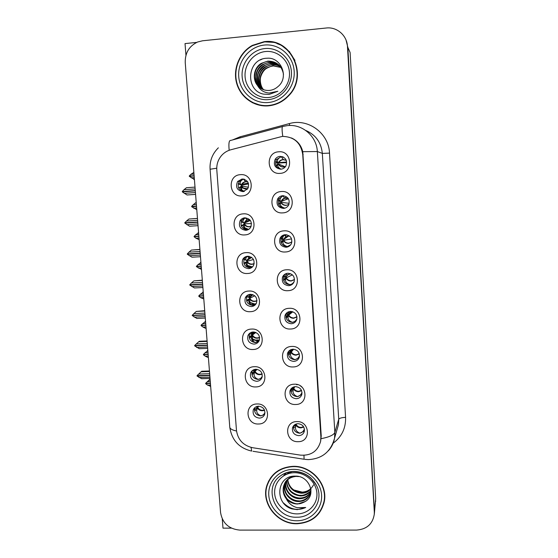 <?xml version="1.0" encoding="UTF-8"?>
<svg xmlns="http://www.w3.org/2000/svg" width="558" height="558" viewBox="0 0 558 558"><rect width="100%" height="100%" fill="white"/><g stroke="black" fill="none" stroke-linecap="round" stroke-linejoin="round"><path stroke-width="0.84" d="M280.018 156.359C277.961 156.575 276.349 157.551 275.185 159.302C273.155 164.973 275.059 168.272 280.883 169.193C283.059 168.962 284.733 167.895 285.891 165.991C287.663 160.39 285.71 157.182 280.018 156.359M280.311 169.207C275.798 167.344 274.529 164.129 276.489 159.553L281.281 156.645L282.467 156.665M278.658 151.797C265.071 152.369 266.64 174.898 280.109 173.364C293.703 172.903 292.225 150.214 278.658 151.797M247.675 256.241C245.492 256.436 243.853 257.482 242.751 259.386C241.189 264.694 243.135 267.784 248.575 268.642C250.842 268.44 252.523 267.331 253.618 265.315C255.006 260.063 253.032 257.036 247.675 256.241M251.777 267.498L250.117 267.833C244.725 266.982 242.8 263.927 244.341 258.661L246.406 256.45M246.064 252.648C232.846 252.934 234.472 274.703 247.571 273.49C260.795 273.308 259.254 251.379 246.064 252.648M244.899 217.801C242.863 217.99 241.279 218.945 240.149 220.668C238.252 226.164 240.135 229.387 245.806 230.335C247.933 230.14 249.559 229.115 250.688 227.273C252.39 221.826 250.465 218.673 244.899 217.801M247.822 229.847L247.375 229.889C241.76 228.954 239.898 225.767 241.781 220.319L244.913 217.801M243.246 213.854C229.973 214.244 231.612 236.243 244.774 234.911C258.061 234.625 256.499 212.472 243.246 213.854M255.85 369.27C253.36 369.459 251.616 370.686 250.633 372.946C249.74 377.794 251.77 380.577 256.722 381.309C259.289 381.107 261.046 379.838 262.009 377.487C262.79 372.695 260.739 369.954 255.85 369.27L254.636 370.944L255.724 369.27M261.779 378.031L258.159 379.44C253.255 378.722 251.246 375.959 252.132 371.161L252.432 370.505M254.329 366.704C241.286 366.683 242.863 387.81 255.794 386.931C268.844 387.05 267.352 365.776 254.329 366.704M290.439 311.42C287.809 311.664 286.003 312.996 285.019 315.43C284.217 320.327 286.303 323.096 291.269 323.745C293.982 323.494 295.81 322.099 296.758 319.56C297.428 314.726 295.322 312.013 290.439 311.42M296.172 320.85L292.392 322.398C287.475 321.764 285.41 319.023 286.205 314.168L286.958 312.71M289.197 308.309C275.854 308.448 277.361 330.071 290.592 329.011C303.936 328.983 302.52 307.2 289.197 308.309M295.496 386.638C292.72 386.875 290.885 388.277 290 390.858C289.483 395.489 291.583 398.105 296.305 398.719C299.158 398.482 301.006 397.024 301.857 394.353C302.269 389.784 300.148 387.21 295.496 386.638M301.822 394.471L297.372 396.675C292.699 396.068 290.613 393.474 291.13 388.891L291.206 388.633M294.31 384.211C281.086 384.141 282.564 405.345 295.677 404.501C308.902 404.669 307.514 383.325 294.31 384.211M242.088 178.979L237.603 181.496C235.267 187.188 237.066 190.564 243.009 191.638L247.661 188.911C249.775 183.268 247.912 179.955 242.088 178.979M243.637 191.554C238.426 189.922 236.969 186.581 239.263 181.524L243.553 179.048M240.407 174.668C227.071 175.17 228.731 197.386 241.949 195.935C255.292 195.544 253.723 173.161 240.407 174.668M287.872 273.239C285.34 273.483 283.562 274.766 282.529 277.082C281.525 282.146 283.59 285.012 288.709 285.689C291.332 285.438 293.145 284.092 294.15 281.651C294.994 276.663 292.901 273.859 287.872 273.239M292.915 283.708L289.867 284.713C284.796 284.043 282.753 281.197 283.743 276.189L285.236 273.999M286.603 269.779C273.204 270.023 274.717 291.869 288.012 290.69C301.418 290.558 299.988 268.551 286.603 269.779M282.662 195.719C280.409 195.949 278.721 197.058 277.584 199.039C276.001 204.493 277.982 207.618 283.52 208.42C285.884 208.176 287.621 206.99 288.737 204.856C290.111 199.485 288.081 196.437 282.662 195.719M284.859 208.176L284.74 208.19C279.251 207.395 277.291 204.298 278.861 198.899L283.178 195.705M281.337 191.527C267.812 191.987 269.361 214.286 282.773 212.877C296.305 212.528 294.84 190.069 281.337 191.527M285.284 234.674C282.878 234.918 281.127 236.125 280.039 238.294C278.791 243.539 280.82 246.524 286.128 247.25C288.632 246.999 290.418 245.722 291.478 243.414C292.552 238.245 290.488 235.337 285.284 234.674M289.163 246.238L287.314 246.643C282.055 245.925 280.046 242.967 281.288 237.771L283.98 234.897M283.98 230.852C270.518 231.2 272.053 253.269 285.403 251.979C298.872 251.742 297.428 229.512 283.98 230.852M253.158 331.968C250.744 332.163 249.028 333.342 248.003 335.511C246.936 340.492 248.945 343.365 254.036 344.126C256.52 343.923 258.263 342.689 259.261 340.429C260.209 335.498 258.173 332.673 253.158 331.968M258.71 341.503L255.508 342.605C250.465 341.852 248.47 339.006 249.531 334.068L250.2 332.896M251.602 329.067C238.503 329.143 240.093 350.487 253.081 349.496C266.187 349.517 264.68 328.027 251.602 329.067M250.43 294.289C248.122 294.491 246.434 295.614 245.374 297.658C244.083 302.799 246.064 305.77 251.316 306.572C253.702 306.37 255.424 305.191 256.471 303.036C257.615 297.951 255.599 295.036 250.43 294.289M255.397 304.675L252.823 305.4C247.619 304.612 245.653 301.669 246.929 296.577L248.177 294.854M248.847 291.046C235.685 291.227 237.296 312.787 250.34 311.685C263.509 311.601 261.981 289.895 248.847 291.046M297.986 423.689C295.154 423.913 293.313 425.342 292.476 427.972C292.064 432.485 294.164 435.045 298.788 435.652C301.69 435.428 303.538 433.957 304.347 431.236C304.668 426.779 302.548 424.261 297.986 423.689M304.41 430.922L299.827 433.266C295.349 432.708 293.25 430.239 293.529 425.859M296.828 421.597C283.666 421.43 285.124 442.417 298.174 441.685C311.35 441.95 309.969 420.823 296.828 421.597M292.978 349.217C290.265 349.454 288.444 350.836 287.516 353.347C286.868 358.103 288.967 360.796 293.801 361.417C296.591 361.172 298.432 359.743 299.325 357.127C299.855 352.433 297.742 349.796 292.978 349.217M299.102 357.776L294.896 359.722C290.111 359.101 288.033 356.443 288.674 351.728L288.988 350.926M291.764 346.448C278.484 346.483 279.976 367.896 293.145 366.948C306.433 367.018 305.031 345.458 291.764 346.448M258.521 406.203C255.955 406.391 254.204 407.654 253.262 409.99C252.516 414.706 254.553 417.412 259.386 418.123C262.016 417.935 263.788 416.631 264.708 414.21C265.357 409.544 263.292 406.873 258.521 406.203M264.68 414.294L260.795 415.919C256.003 415.215 253.981 412.529 254.727 407.863L254.79 407.675M257.029 403.971C244.048 403.853 245.611 424.771 258.487 423.996C271.474 424.213 269.995 403.148 257.029 403.971M282.306 136.396L230.747 149.788C227.141 150.779 224.079 152.69 221.561 155.515C218.066 159.651 216.483 164.443 216.804 169.904L236.473 430.427C237.875 439.802 243.267 445.57 252.648 447.718L300.385 455.126C310.973 455.865 317.711 451.296 320.606 441.413L320.885 436.963L302.729 154.42C300.797 142.646 293.989 136.64 282.306 136.396M222.272 518.926L222.991 528.147L231.41 528.14M374.397 513.193L347.843 47.36L346.044 40.064M196.723 42.387L185.033 43.594L185.947 55.27M375.687 498.566L350.103 52.515L347.843 47.36L374.481 512.397L375.687 498.566L374.306 511.986L347.467 46.495C347.062 35.503 336.906 26.658 326.263 28.005L202.54 40.79L197.602 42.01C189.155 46.049 185.033 52.898 185.235 62.58L220.563 512.565C222.461 523.202 228.864 529.047 239.766 530.1L356.492 530.086C366.732 529.312 372.66 524.06 374.279 514.33L374.306 511.986M375.583 501.586L375.667 500.826M274.536 42.478L269.207 41.948M289.895 351.952L289.825 350.891M255.132 304.48L250.758 304.682M250.054 304.04L249.963 302.764M249.935 302.408L249.705 299.241M249.642 298.425L249.593 297.693M249.559 297.191L249.377 294.687M258.368 339.962L254.546 340.108M253.96 340.136L252.307 340.554M252.669 340.185L252.621 339.48M252.593 339.083L252.369 336.028M252.223 333.998L252.083 332.108M282.39 241.021L282.257 239.068M279.83 203.105L279.691 201.075M284.929 278.561L284.81 276.712M241.802 190.208L241.551 186.693M241.502 186.03L241.447 185.277M292.343 388.103L292.308 387.657M287.426 315.451L287.328 313.994M254.866 370.456L254.79 369.403M244.592 228.689L244.557 228.25M244.544 227.971L244.292 224.574M244.244 223.863L244.188 223.116M247.334 266.55L247.271 265.692M247.25 265.371L247.013 262.093M246.957 261.325L246.901 260.586M277.235 164.798L277.103 162.769M264.094 41.69L252.349 45.386C239.487 52.452 232.714 68.822 236.585 83.009C240.365 97.225 254.169 107.136 268.475 105.839C276.391 105.03 283.164 101.633 288.8 95.634C308.755 75.783 291.339 37.546 264.094 41.69M245.255 97.238L252.446 102.77M293.076 466.335C279.691 467.241 270.909 473.756 266.731 485.885C261.032 503.63 277.591 524.367 296.995 523.753C311.762 522.79 320.878 515.334 324.337 501.377C327.888 484.051 311.35 465.546 293.076 466.335M268.656 481.003L267.289 485.09M276.977 43.573L282.062 45.561M264.931 41.899L274.062 42.359M291.416 137.945C297.337 140.595 301.118 145.171 302.757 151.671L321.234 435.951L320.606 441.413M266.926 485.46L267.031 484.895M322.468 506.804L324.065 502.765M289.839 52.04L282.634 46.3M256.464 406.629L256.659 407.145L257.252 407.047L257.629 406.294M254.588 410.667L255.083 409.174L257.329 408.128L256.84 409.621C256.317 412.453 257.65 414.51 260.844 415.794C262.42 415.689 263.794 414.657 264.973 412.718M256.84 409.621L254.525 410.918M257.817 406.266L257.252 407.047M255.083 409.174L257.677 407.403C259.337 409.984 261.59 410.827 264.436 409.942M264.576 410.27C261.667 411.302 259.247 410.59 257.329 408.128L258.633 406.203M209.801 375.534L197.093 376.057L201.668 378.715L210.031 378.443M209.927 377.159L198.997 377.508M209.655 373.686L198.718 374.048L197.058 375.618L209.787 375.318M209.487 371.516L201.117 371.802L201.731 371.244L209.445 370.986M201.117 371.802L198.718 374.048M210.282 381.686L207.283 381.784L205.679 383.29L210.408 383.248M205.679 383.29L210.08 379.105M205.923 383.388L205.714 383.716L207.548 385.111L210.645 386.234M210.422 383.458L205.707 383.604M210.122 379.586L207.283 381.784M209.585 379.607L210.08 379.112M207.548 385.111L210.547 385.02M299.869 433.266L299.855 433.141C301.836 432.848 303.364 431.48 304.424 429.039M299.855 433.141C296.584 431.787 295.14 429.674 295.538 426.793L295.893 425.238C297.086 426.94 298.788 427.826 300.992 427.881L303.754 427.058M293.396 427.121L293.592 426.27L295.893 425.238L296.451 423.927M293.933 425.405L293.592 426.27M253.988 369.633L253.848 370.714L254.636 370.944M254.211 373.414L251.951 374.502L252.46 373.121L254.713 372.04L254.211 373.414C253.674 376.113 255.006 378.087 258.214 379.328C259.728 379.224 261.081 378.275 262.267 376.469M252.453 373.128L254.413 370.93M262.169 374.083C259.205 375.283 256.722 374.606 254.713 372.04L255.069 371.398L252.76 372.57M256.094 369.263L255.097 370.254M257.105 369.354L255.069 371.398C256.82 374.076 259.163 374.871 262.093 373.797M207.436 345.367L194.672 345.862L199.283 348.701L207.674 348.38L199.192 348.68M207.562 347.006L196.59 347.432M207.29 343.505L196.311 343.937L194.644 345.535L207.416 345.151M207.123 341.398L198.725 341.733L199.346 341.266L207.088 340.959M198.725 341.733L196.311 343.937M251.637 332.226L251.205 334.123L251.993 334.493L254.071 331.996M251.56 336.851L249.286 337.974L249.81 336.718L252.07 335.595L251.56 336.851C251.009 339.424 252.342 341.308 255.557 342.5L259.407 340.017M254.162 332.01L251.993 334.493M249.803 336.725L255.39 332.289M259.637 337.583C256.652 338.894 254.127 338.232 252.07 335.595L252.432 335.037L250.117 336.244M251.742 332.191L253.269 332.631L252.383 334.326L254.329 332.031M255.85 332.47L252.432 335.037C254.239 337.771 256.631 338.546 259.609 337.346M205.044 314.956L192.238 315.542L196.862 318.451L205.288 318.074L196.862 318.451M205.177 316.609L194.163 317.111M204.898 313.087L193.884 313.589L192.224 315.319L205.03 314.74M204.737 311.036L196.311 311.427L204.709 310.687M196.311 311.427L193.884 313.589M192.636 315.305L192.238 315.542M249.391 294.436L248.533 297.177L249.321 297.686L251.128 295.37L252.635 294.589M246.859 296.626L246.218 296.354M246.636 301.02L247.131 299.967L249.405 298.802L248.882 299.932C248.317 302.366 249.649 304.166 252.872 305.31L256.262 303.468M252.697 294.61L249.719 297.609L246.887 296.682M247.131 299.967L247.55 299.751M256.98 300.797C253.981 302.136 251.456 301.466 249.405 298.802L249.775 298.328C251.588 301.076 253.995 301.829 256.98 300.602M249.719 297.609L252.886 294.68M254.755 295.782L249.775 298.328M202.638 284.301L189.797 285.089L194.442 287.956L202.896 287.523M202.77 285.968L191.722 286.54M202.491 282.418L191.436 282.99L189.769 284.747L202.624 284.085M202.338 280.43L193.884 280.876L202.317 280.179M193.884 280.876L191.436 282.99M190.334 284.719L189.79 284.971M208.008 352.719L205.002 352.83L203.398 354.469L208.134 354.295M203.684 354.463L203.426 354.79L205.267 356.185L207.743 357.371M208.148 354.504L203.419 354.679M207.848 350.675L205.002 352.83M207.311 350.696L207.82 350.271M205.267 356.185L208.274 356.081M293.954 386.882L293.375 387.929L292.915 387.963L292.831 387.343M302.324 387.489L300.392 385.864M297.316 384.727L296.612 384.706M297.414 396.675L297.407 396.557C299.416 396.243 300.957 394.883 302.024 392.49M297.407 396.557C294.115 395.252 292.678 393.223 293.083 390.474L293.452 389.031C294.652 390.767 296.361 391.66 298.572 391.702L301.606 390.67M290.927 390.928L291.143 390.105L293.452 389.031L294.84 386.694M292.601 387.719L291.143 390.105M205.721 323.528L202.7 323.661L201.082 325.209L205.846 325.112M201.445 325.3L201.117 325.642L202.966 327.037L205.532 328.306M205.86 325.321L201.11 325.53M205.56 321.534L202.7 323.661M205.023 321.561L205.539 321.213M202.966 327.037L205.986 326.911M292.49 349.259L290.906 351.366L290.313 351.08L290.606 349.796M294.938 359.722L294.931 359.61C296.926 359.296 298.467 357.985 299.548 355.683M294.931 359.61C291.632 358.355 290.188 356.416 290.606 353.793L290.983 352.475C292.19 354.239 293.906 355.139 296.131 355.167L299.353 353.953M288.458 354.302L288.667 353.591L290.983 352.475L293.592 349.224M290.495 351.275L288.667 353.591M292.252 349.287L291.436 350.208M203.412 294.108L200.378 294.254L198.767 295.942L203.537 295.705M199.227 295.914L198.794 296.263L200.643 297.665L203.789 298.976M203.551 295.914L198.787 296.152M203.258 292.176L200.378 294.254M202.714 292.197L203.238 291.925M200.643 297.665L203.677 297.519M286.135 313.505L288.416 314.44L287.816 314.021L288.528 311.817M292.434 322.398L292.427 322.301C294.331 322.029 295.845 320.815 296.975 318.667M292.427 322.301C289.114 321.094 287.677 319.246 288.102 316.756L288.493 315.563C289.707 317.356 291.429 318.262 293.661 318.276L296.995 316.93M285.975 317.293L292.824 311.783M291.457 311.455L289.449 312.836L288.723 314.321M292.197 311.594L286.163 316.721M201.082 264.457L198.041 264.625L196.423 266.333L201.208 266.068M201.208 266.103L196.451 266.661L201.473 269.437M201.222 266.278L196.444 266.55M200.936 262.581L198.041 264.625M200.392 262.609L200.922 262.413M198.313 268.063L201.354 267.889M283.708 276.273L285.898 277.152L285.298 276.594L286.603 273.441M289.909 284.706L289.902 284.622C291.576 284.434 293.006 283.415 294.178 281.567M289.902 284.622C286.575 283.464 285.138 281.706 285.577 279.356L285.975 278.289C287.203 280.109 288.932 281.023 291.171 281.023L294.512 279.628M283.485 279.893L286.261 277.856L292.406 274.85M285.898 277.152L286.212 277.124C287.056 275.171 288.549 274.048 290.683 273.748L287.551 274.975L285.898 277.152M294.512 279.474L291.339 280.758C289.107 280.751 287.412 279.788 286.261 277.856L283.638 279.481M268.719 97.49C256.896 98.633 245.869 88.903 245.081 76.669C244.118 64.456 253.674 52.633 265.587 51.524C277.486 50.241 288.73 60.083 289.442 72.456C290.327 84.816 280.555 96.52 268.719 97.49M263.488 94.107L269.033 94.455L277.87 91.268L269.172 93.053C263.969 92.6 260.091 90.082 257.545 85.493C260.726 89.085 264.694 90.731 269.444 90.424C272.527 90.11 275.275 88.917 277.675 86.832C289.595 77.876 281.316 56.735 266.933 58.241C246.992 58.576 244.753 90.487 263.488 94.107M263.753 89.747C260.942 87.453 259.812 81.056 260.509 77.792C260.607 76.606 262.748 70.273 266.961 68.139L270.365 66.541L273.35 65.907L281.023 67.483M281.204 67.588L281.741 67.909M264.115 42.031C291.102 37.923 308.33 75.825 288.521 95.453C282.955 101.361 276.266 104.709 268.447 105.504C254.302 106.794 240.651 97.001 236.899 82.94C233.063 68.913 239.738 52.724 252.439 45.714L264.115 42.031M289.553 52.229L294.98 60.39M263.557 89.685C257.831 83.86 259.107 72.345 266.64 67.867L273.078 65.67L280.967 67.399M262.79 89.385C256.415 83.693 257.433 71.452 265.322 66.779L271.823 64.554C274.843 64.303 277.731 65.028 280.486 66.73M262.978 89.461C260.251 86.902 258.912 83.107 258.961 78.064C260.028 73.189 260.46 70.978 265.65 67.051C267.952 65.663 270.114 64.923 272.137 64.833C275.324 64.609 278.149 65.293 280.611 66.897M262.037 89.036C254.992 83.519 255.731 70.552 263.976 65.663L270.539 63.424C273.887 63.152 277.026 64.037 279.963 66.088M262.218 89.127C258.793 86.392 257.287 82.026 257.698 76.028C258.082 72.526 260.286 69.164 264.318 65.942C265.81 64.819 267.993 64.072 270.86 63.71C273.629 63.298 276.705 64.142 280.095 66.242M261.297 88.638C253.562 83.344 254.002 69.638 262.609 64.533L269.228 62.266C272.925 61.98 276.315 63.047 279.405 65.467M261.479 88.743C257.956 85.2 256.457 83.944 256.073 76.983C256.75 71.717 257.636 68.892 262.951 64.819C266.584 62.831 266.173 63.173 269.556 62.559L273.643 62.817C275.638 63.249 277.605 64.184 279.544 65.621M257.545 85.493C252.111 79.306 253.653 67.902 261.214 63.382L267.896 61.094C276.496 61.199 281.692 65.572 283.499 74.214M260.753 88.31C257.196 86.099 255.152 82.152 254.608 76.467C255.292 70.866 255.948 67.874 261.562 63.668C263.955 62.231 266.18 61.471 268.231 61.387C272.29 61.08 275.868 62.294 278.958 65.021M280.66 66.848L281.169 67.204M280.13 66.214L280.618 66.597M280.262 66.367L280.758 66.744M280.918 66.876L281.378 67.274M279.711 65.753L280.179 66.165M281.148 67.504L281.685 67.832M261.486 105.636L252.544 102.449M260.126 60.02L261.932 59.239M297.093 513.883C285.836 513.995 275.373 504.481 274.669 493.523C273.804 482.565 282.948 472.786 294.289 472.724C305.617 472.493 316.274 482.126 316.902 493.195C317.704 504.265 308.365 513.932 297.093 513.883M292.022 508.917L297.295 509.649L305.721 507.494L297.393 507.696C292.406 506.49 288.695 503.497 286.254 498.713C289.267 502.158 293.041 503.93 297.567 504.014L305.414 501.447C316.811 494.709 309.034 475.576 295.363 476.114C276.405 475.276 274.166 503.895 292.022 508.917M313.457 484.937C311.169 489.352 307.423 491.744 302.22 492.107L293.843 489.973M293.096 466.634C311.19 465.86 327.546 484.177 324.031 501.328C320.599 515.125 311.58 522.504 296.975 523.453C277.779 524.067 261.388 503.553 267.017 485.997C271.153 473.986 279.844 467.534 293.096 466.634M324.686 498.385L323.759 502.695M310.82 488.717C307.409 491.605 304.312 492.881 301.536 492.554C294.987 492.023 288.793 487.943 287.802 479.615M310.883 489.08C308.351 491.877 305.163 493.258 301.299 493.223C293.348 492.289 288.751 487.832 287.51 479.866M310.932 490.538C308.455 494.137 304.933 495.943 300.357 495.957C291.632 494.786 286.993 489.778 286.449 480.933M310.946 490.161C310.827 491.807 303.698 496.132 300.595 495.267C298.335 495.811 291.771 492.644 290.432 490.545C288.13 488.124 286.882 484.825 286.7 480.661M310.757 491.989C308.476 496.39 304.689 498.636 299.395 498.74C291.241 498.664 283.896 490.363 285.536 482.084M310.82 491.633C308.553 495.769 304.821 497.903 299.632 498.036C292.218 497.457 284.936 492.072 285.745 481.791M310.946 489.568L310.729 492.163C309.118 498.148 305.01 501.279 298.411 501.565C289.755 501.523 282.195 492.226 284.671 483.653L284.761 483.319M310.513 493.063C309.941 497.066 302.659 501.642 298.663 500.854C294.387 500.645 290.739 498.796 287.719 495.316C285.11 492.547 284.182 488.445 284.936 483.033L284.671 483.653M286.254 498.713C283.457 495.065 282.557 490.949 283.548 486.367C285.452 480.396 289.644 477.076 296.11 476.413L298.914 476.581M305.414 501.447C301.864 503.351 299.283 504.111 297.665 503.728C294.826 504.453 287.098 499.808 286.645 498.155C283.694 494.046 282.753 489.889 283.834 485.683C284.608 483.235 285.529 481.484 286.582 480.424C288.556 478.297 290.809 476.895 293.348 476.204M268.928 481.163L270.958 477.32M305.721 507.494C297.763 511.058 290.383 509.559 283.569 503.002M285.842 474.593L291.053 471.615M283.562 475.835L285.989 472.856M286.477 474.321L292.371 471.489M283.694 475.751L286.331 472.738M243.999 259.407L246.629 260.516L249.119 257.754L251.219 257.126M251.267 257.161L247.222 260.091L249.119 257.754L247.173 256.359C245.911 257.796 245.464 258.975 245.848 259.882L247.034 260.53L251.644 257.412M243.972 263.69L244.432 262.846L246.713 261.646L246.176 262.644C245.597 264.952 246.929 266.654 250.165 267.749L252.502 266.877M244.425 262.853L244.822 262.644M254.148 263.725C251.184 264.98 248.701 264.29 246.713 261.646L247.089 261.256C248.854 263.955 251.219 264.729 254.176 263.578M248.226 257.112L249.349 256.373M253.478 259.505L247.089 261.256M200.21 253.402L187.328 254.274L191.994 257.217L200.475 256.729M200.343 255.083L189.26 255.724M200.064 251.498L188.974 252.146L187.3 253.932L200.196 253.179M199.91 249.572L191.429 250.075L199.904 249.419M191.429 250.075L188.974 252.146M200.203 253.255L187.321 254.155M241.133 221.735L243.909 222.984L247.299 219.817L249.6 219.566M245.227 217.878L245.206 217.864C243.309 219.399 242.618 220.856 243.135 222.224L244.327 223.088L250.361 220.466M241.3 225.997L243.992 224.121L243.441 224.993C242.849 227.162 244.181 228.773 247.431 229.819L248.101 229.715M241.698 225.369L242.06 225.167M251.107 226.381C248.219 227.427 245.848 226.674 243.992 224.121L244.376 223.828C246.022 226.395 248.282 227.211 251.142 226.276M251.484 223.521L244.376 223.828M197.769 222.244L184.824 223.088L189.532 226.227L198.034 225.676M197.902 223.939L186.77 224.658M197.616 220.326L186.484 221.052L184.796 222.747L197.748 222.021M197.469 218.464L188.953 219.029L197.469 218.408M188.953 219.029L186.484 221.052M197.762 222.182L184.824 223.088M238.252 183.659L241.161 185.075C242.046 183.15 243.532 181.999 245.604 181.636L247.668 181.755M243.783 179.09L243.428 179.132C240.763 180.513 239.752 182.208 240.4 184.203L241.586 185.277L248.582 183.896M238.622 187.941L241.244 186.226L240.679 186.965C240.079 188.632 241.168 190.139 243.951 191.492M239.068 184.314L238.691 184.14M247.766 188.744C245.053 189.427 242.883 188.583 241.244 186.226L241.642 186.023C243.093 188.367 245.15 189.253 247.815 188.667M247.494 188.75L240.54 187.551M248.443 187.265L241.642 186.023M195.3 190.836L182.32 191.882L187.042 194.979L195.579 194.393M195.433 192.538L184.266 193.34M195.579 194.372L187.042 194.979M195.147 188.897L183.98 189.706L182.292 191.54L195.286 190.606M195.007 187.104L186.463 187.725L183.98 189.706M195.286 190.627L182.292 191.54M198.739 234.569L195.684 234.765L194.065 236.494L198.864 236.194M198.871 236.313L194.079 236.711L195.956 238.224L199.136 239.668M198.878 236.411L194.079 236.711M198.592 232.756L195.684 234.765M198.048 232.791L198.585 232.665M195.956 238.224L199.004 238.036M280.988 238.566L283.359 239.494L282.76 238.81C282.425 237.806 282.962 236.55 284.385 235.037L285.926 236.704L283.359 239.494L288.556 236.083M287.398 247.041L287.349 246.566L290.704 244.788M287.349 246.566C284.015 245.457 282.571 243.79 283.025 241.579L283.436 240.638C284.664 242.493 286.407 243.414 288.66 243.393L291.862 242.081M280.981 242.123L283.729 240.303L290.906 238.998M286.721 234.758L285.131 235.846M196.374 204.451L193.305 204.667L191.673 206.307L196.5 206.09M196.514 206.293L191.708 206.753L196.779 209.662M196.514 206.307L191.701 206.641M195.684 202.735L193.305 204.667M193.584 208.155L196.646 207.946M278.282 200.51L280.793 201.459L280.2 200.657C279.67 199.143 280.569 197.553 282.899 195.893L283.52 195.719M284.782 208.204L285.187 208.071M284.775 208.12C281.42 207.067 279.983 205.497 280.451 203.426L280.869 202.617C282.111 204.507 283.862 205.428 286.121 205.4L288.96 204.34M278.47 203.984L281.169 202.373L288.521 203.224M288.284 198.495L284.566 198.16L280.793 201.459L288.214 198.815M283.562 198.774L282.927 199.018M193.989 174.096L190.913 174.326L189.274 175.993L194.114 175.749M189.288 176.112L194.121 175.812M194.135 175.965L189.301 176.328L194.407 179.481M193.856 172.401L190.913 174.326M191.192 177.842L194.261 177.618M194.407 179.425L193.856 179.467M275.973 162.343L278.198 163.048L277.619 162.134C276.928 160.013 278.163 158.207 281.33 156.707L283.29 159.511L286.296 160.327M283.59 157.175L281.567 156.7M280.96 169.186C278.428 167.714 277.396 166.277 277.842 164.889L278.275 164.219C279.523 166.138 281.281 167.072 283.555 167.023L285.633 166.41M278.533 163.306L278.833 162.629C279.9 160.774 281.385 159.734 283.29 159.511L283.052 159.525C280.8 159.818 279.174 160.997 278.198 163.048L285.808 162.664M283.736 166.926C281.469 166.968 279.753 166.019 278.588 164.066L275.973 165.51M279.146 162.106L278.679 162.141M278.588 164.066L284.992 166.661M320.885 436.963L321.234 435.951M302.729 154.42L303.168 154.545M232.498 139.96L240.073 136.808L289.309 123.604C308.037 117.982 328.857 133.188 329.52 153.122L345.576 417.363C341.712 417.558 339.431 418.186 338.734 419.253L322.329 153.387C321.171 142.374 315.605 134.708 305.638 130.398M345.576 417.363C345.897 428.202 341.754 436.809 333.147 443.198M336.941 429.925L338.448 424.743L338.734 419.253L334.849 432.394L334.549 438.183C333.705 442.982 331.654 447.167 328.404 450.745M282.78 136.361C281.755 129.351 281.867 126.031 283.108 126.401L287.321 125.62M321.192 438.665C329.262 437.074 333.81 434.982 334.849 432.394L317.342 151.553L302.757 151.671M236.529 431.013C232.302 430.12 230.056 428.865 229.784 427.247L229.77 427.072M251.051 447.397L251.672 451.08C239.075 448.137 231.779 440.192 229.784 427.247L210.08 169.241L216.748 168.209M303.95 455.342L304.103 459.248L252.997 451.283M282.494 126.561L230.761 140.421C229.031 140.197 228.508 143.483 229.178 150.283M336.892 430.092L334.549 438.183C330.866 451.715 322.106 458.857 308.253 459.611L304.863 459.36M287.858 125.571C302.576 123.995 316.728 136.438 317.342 151.553L322.329 153.387L329.52 153.122M347.467 46.495L347.843 47.36M240.073 136.808L240.317 137.861M289.309 123.604L289.728 125.473M295.538 426.793L293.431 427.742M293.815 425.608L296.152 424.464C297.281 426.361 298.942 427.344 301.139 427.414L303.566 426.73M253.939 370.875L252.669 370.331M251.47 338.099C253.576 339.975 255.613 340.812 257.587 340.596L259.135 340.373M258.996 340.54L257.496 340.743L251.574 338.734M251.372 334.326L249.419 333.503M248.833 301.453C250.94 303.308 252.976 304.124 254.95 303.894L255.969 303.775M255.822 303.915L254.86 304.019L248.987 302.073M248.694 297.379L246.936 296.563M248.882 299.932L246.65 301.069M292.838 387.929L292.273 387.684M293.083 390.474L290.99 391.444M291.374 389.519L293.717 388.347C294.847 390.251 296.514 391.228 298.725 391.284L301.48 390.377M290.397 351.247L289.19 350.738M290.606 353.793L288.542 354.783M288.904 353.075L291.255 351.875C292.392 353.786 294.073 354.762 296.284 354.804L299.283 353.702M287.928 314.196L286.163 313.47M288.102 316.756L286.08 317.76M286.407 316.274L288.772 315.047C289.916 316.965 291.597 317.934 293.822 317.962L296.961 316.728M285.403 276.768L283.171 275.875M285.577 279.356L283.61 280.36M268.384 99.624C255.243 100.893 243.009 90.089 242.123 76.502C241.049 62.935 251.658 49.795 264.897 48.553C278.121 47.109 290.627 58.06 291.416 71.822C292.399 85.562 281.532 98.564 268.384 99.624M264.325 45.058C279.209 43.419 293.299 55.751 294.178 71.243C295.28 86.72 283.032 101.34 268.245 102.526C253.471 103.934 239.724 91.791 238.726 76.516C237.513 61.268 249.426 46.467 264.325 45.058M296.863 517.217C274.899 518.298 262.811 487.246 280.786 475.653C284.587 472.975 288.911 471.587 293.745 471.489C303.796 471.817 311.322 476.365 316.337 485.132C324.317 499.494 313.066 517.754 296.863 517.217M293.278 469.348C307.444 469.055 320.794 481.108 321.575 494.96C322.566 508.812 310.862 520.872 296.793 520.781C282.732 520.9 269.681 509.022 268.796 495.344C267.701 481.68 279.105 469.438 293.278 469.348M246.218 264.492C248.303 266.285 250.326 267.066 252.286 266.836L252.565 266.815M252.446 266.919L246.427 265.099M245.987 260.07L244.048 259.296M250.221 268.321L250.165 267.749M246.176 262.644L244.006 263.788M251.421 257.259L247.034 260.53M243.253 222.398L241.182 221.582M243.441 224.993L241.356 226.13M248.519 229.491L243.958 227.845M243.665 227.252L248.652 229.408M249.656 219.622C247.438 219.552 245.764 220.473 244.634 222.384L244.327 223.088M240.491 184.342L238.294 183.505M240.679 186.965L238.691 188.081M244.188 191.436L241.795 190.424M244.404 179.257L243.727 179.481M241.3 189.818L244.362 191.38M247.724 181.838C245.339 181.441 243.455 182.243 242.081 184.252L241.586 185.277M282.85 238.964L281.086 238.273M283.025 241.579L281.127 242.577M289.762 236.201L288.172 236.048L285.926 236.704L283.722 239.438C284.636 237.457 286.177 236.341 288.353 236.097M283.68 239.563L288.465 236.09M291.876 241.984L288.828 243.19C286.582 243.197 284.887 242.235 283.729 240.303M280.269 200.782L278.386 200.071M280.451 203.426L278.637 204.409M283.032 195.844L284.566 198.16C282.92 198.704 281.818 199.736 281.267 201.25C282.229 199.38 283.743 198.327 285.815 198.083M281.497 196.8L283.603 195.725M281.12 201.626L288.298 198.522M286.296 205.246C284.036 205.274 282.334 204.319 281.169 202.373M277.668 162.225L275.666 161.485M277.842 164.889L276.126 165.852M282.711 156.847L281.755 157.007M286.324 160.404L283.248 159.686C281.302 159.923 279.83 160.906 278.833 162.629L286.087 162.064M276.489 159.553L275.185 159.302M244.341 258.661L242.751 259.386M241.781 220.319L240.149 220.668M252.132 371.161L250.633 372.946M286.205 314.168L285.019 315.43M291.13 388.891L290 390.858M239.263 181.524L237.603 181.496M283.743 276.189L282.529 277.082M278.861 198.899L277.584 199.039M281.288 237.771L280.039 238.294M249.531 334.068L248.003 335.511M246.929 296.577L245.374 297.658M293.403 426.019L292.476 427.972M288.674 351.728L287.516 353.347M254.727 407.863L253.262 409.99M267.54 484.149L266.731 485.885M210.08 169.241C209.599 160.892 212.361 153.75 218.359 147.807M374.279 514.33L374.481 512.397M256.073 406.803L256.471 406.963M257.517 406.866L257.684 406.287M210.024 378.401L201.501 378.68M210.638 386.199L209.941 386.22M252.753 370.275L253.848 370.714M254.629 369.438L255.522 369.494L254.964 370.756M249.482 333.44L251.198 334.123M252.39 334.298L254.315 332.031M246.266 296.298L248.533 297.184M249.349 294.478L251.128 295.37L249.81 297.393L252.781 294.638M292.364 387.622L292.79 387.796M293.076 387.224L293.759 387.175L293.508 387.866M289.267 350.668L290.313 351.08M290.516 349.992L291.548 350.236L291.088 351.303M286.226 313.401L287.816 314.021M288.263 312.215L289.449 312.836L288.653 314.398M283.22 275.805L285.298 276.594M286.184 273.88L287.551 274.975L286.191 277.145M261.562 63.668L261.214 63.382M280.786 475.653C284.692 473.017 289.065 471.663 293.899 471.601C303.803 471.956 311.287 476.462 316.337 485.132L311.029 478.129C306.035 473.707 300.253 471.475 293.668 471.433C288.765 471.573 284.475 472.975 280.786 475.653M324.031 501.328L324.519 499.487M283.834 485.683L283.548 486.367M244.083 259.212L245.848 259.889M247.857 256.847L248.742 256.268M241.202 221.512L243.135 222.23M245.206 217.864L247.299 219.817C246.141 220.194 245.255 221.045 244.634 222.384L250.047 220.054M238.315 183.442L240.4 184.21M243.428 179.132L245.604 181.636C243.407 182.375 242.228 183.247 242.081 184.252L248.324 183.052M244.278 179.223L243.679 179.425M280.29 237.889L280.667 238.029M281.113 238.196L282.76 238.81M278.407 200.001L280.2 200.657M284.413 197.957L286.045 197.351M275.68 161.436L277.619 162.134M279.684 160.99L280.2 160.962"/></g></svg>

